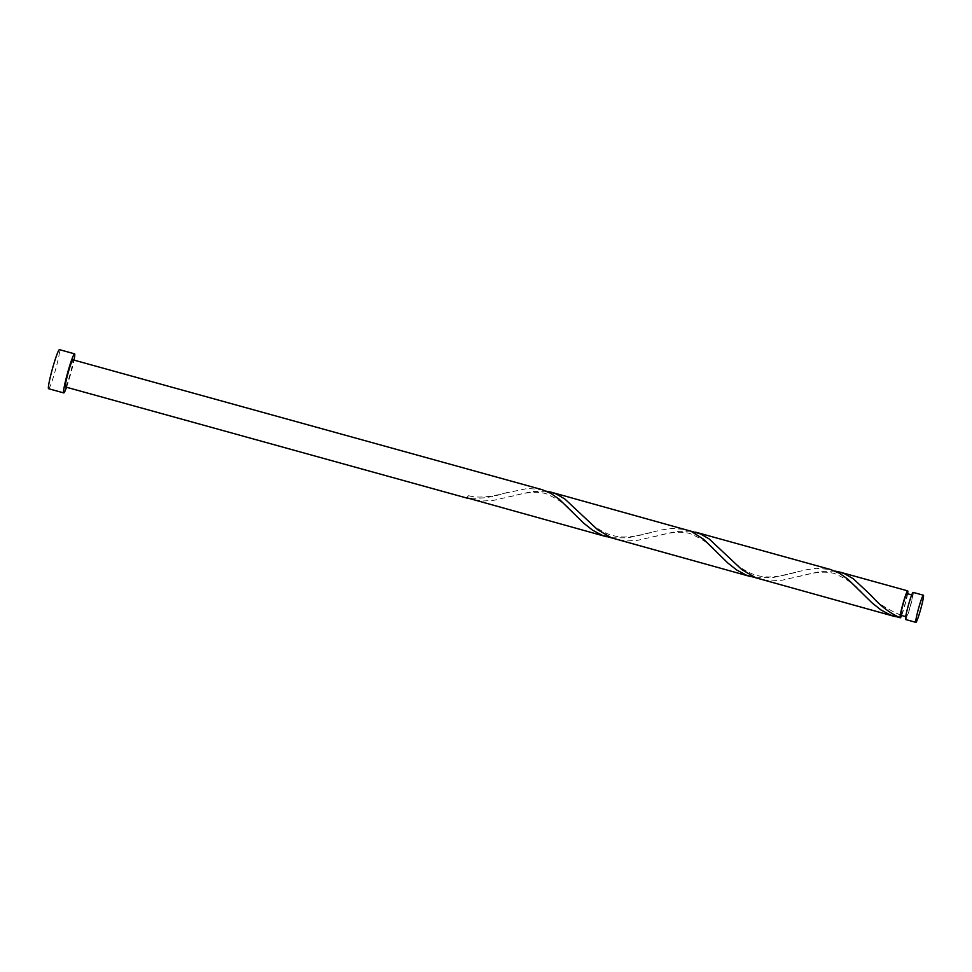 <?xml version="1.0" encoding="UTF-8"?>
<svg xmlns="http://www.w3.org/2000/svg" width="972" height="972" viewBox="0 0 972 972"><rect width="100%" height="100%" fill="white"/><g stroke="black" fill="none" stroke-linecap="round" stroke-linejoin="round"><path stroke-width="0.73" stroke-dasharray="4.86 3.65" d="M913.109 592.373A14.082 1.13 -74.5 0 1 910.497 606.03A14.082 1.13 -74.5 0 1 905.6 619.516M910.278 606.018A11.263 0.899 -74.5 0 1 906.354 616.795A11.263 0.899 -74.5 0 1 908.443 605.872A11.263 0.899 -74.5 0 1 912.356 595.083A11.263 0.899 -74.5 0 1 910.278 606.018M906.949 593.588A11.263 0.899 -74.5 0 1 904.859 604.511A11.263 0.899 -74.5 0 1 900.959 615.3L900.947 615.3M66.533 387.257A20.278 1.628 105.5 0 0 70.81 373.503A20.278 1.628 105.5 0 0 74.042 360.114M48.6 388.715A20.278 1.628 105.5 0 0 55.659 369.311A20.278 1.628 105.5 0 0 59.413 349.641M611.352 537.795L628.143 537.808L661.519 529.959L671.992 528.367L686.329 529.594M65.403 386.941A14.082 1.13 105.5 0 0 70.3 373.467A14.082 1.13 105.5 0 0 72.912 359.81M467.24 497.919L468.14 495.501L467.69 497.956C479.269 499.037 491.285 497.53 503.739 493.436L527.711 488.43L542.06 489.669M546.58 491.237L532.206 491.504L493.557 500.349L482.634 501.017L471.614 499.377M835.118 571.111L820.757 571.378L782.096 580.223L771.173 580.892L760.153 579.251M907.605 593.77A14.082 1.13 -74.5 0 1 905.09 604.535A14.082 1.13 -74.5 0 1 901.591 615.483M755.621 577.733L772.424 577.745L805.788 569.884L816.261 568.292L830.61 569.531M690.849 531.174L676.476 531.441L637.826 540.286L626.904 540.954L615.884 539.314M900.959 615.312L900.959 615.3C884.168 607.779 873.257 600.149 868.215 592.41M906.354 616.795L905.697 616.613M912.356 595.083L911.712 594.9M507.25 492.488C499.669 494.809 479.56 499.511 468.14 495.501M574.306 513.969C568.875 506.461 559.41 499.693 545.912 493.655C533.349 490.253 519.874 494.141 511.102 496.473M651.519 532.425C643.245 534.406 625.786 540.213 609.772 534.636C592.531 528.27 582.507 514.844 579.664 512.536M718.575 553.906C713.144 546.398 703.679 539.618 690.181 533.592C677.618 530.19 664.155 534.078 655.383 536.41M795.789 572.362C787.527 574.343 770.055 580.15 754.053 574.573C736.8 568.207 726.777 554.769 723.933 552.473M862.844 593.843C857.426 586.335 847.961 579.555 834.45 573.516C821.887 570.127 808.425 574.015 799.652 576.347"/><path stroke-width="1.46" d="M918.491 608.703A14.082 1.13 105.5 0 0 915.891 622.359A14.082 1.13 105.5 0 0 920.788 608.873A14.082 1.13 105.5 0 0 923.4 595.216A14.082 1.13 105.5 0 0 918.491 608.703M915.891 622.359L905.6 619.516A14.082 1.13 -74.5 0 1 908.213 605.86A14.082 1.13 -74.5 0 1 913.109 592.373L923.4 595.216M900.959 615.3L900.048 617.73L900.959 615.3A11.263 0.899 -74.5 0 1 900.935 615.3A11.263 0.899 -74.5 0 1 903.024 604.377A11.263 0.899 -74.5 0 1 906.949 593.588L911.712 594.9M74.042 360.114A20.278 1.628 105.5 0 0 74.565 353.832A20.278 1.628 105.5 0 0 67.505 373.248A20.278 1.628 105.5 0 0 63.751 392.919A20.278 1.628 105.5 0 0 66.533 387.257M74.565 353.832L59.413 349.641A20.278 1.628 105.5 0 0 52.354 369.056A20.278 1.628 105.5 0 0 48.6 388.715L63.751 392.919M467.605 498.065A14.082 1.13 -74.5 0 1 467.374 498.211L65.403 386.941A14.082 1.13 105.5 0 1 68.016 373.284A14.082 1.13 105.5 0 1 72.912 359.81L542.206 489.706L551.039 493.46L559.374 499.365L583.71 523.191L592.47 530.105L601.887 535.147L611.352 537.795M467.374 498.211A14.082 1.13 -74.5 0 1 467.24 497.919L606.686 536.775M907.702 590.879L839.808 572.083L844.826 573.869L853.367 578.838L871.325 595.642C879.927 605.556 889.502 612.919 900.048 617.73A14.082 1.13 -74.5 0 1 902.794 604.353A14.082 1.13 -74.5 0 1 907.702 590.879A14.082 1.13 -74.5 0 1 907.605 593.77M830.61 569.531L839.589 573.322L847.912 579.227L872.249 603.065L881.021 609.979L890.425 615.009L899.902 617.67M895.224 616.637L755.779 577.793L741.867 569.628L709.098 538.901L700.557 533.932L690.849 531.174M901.591 615.483A14.082 1.13 -74.5 0 1 900.509 617.767M750.955 576.7L611.51 537.856L597.598 529.691L564.817 498.976L556.288 494.007L551.258 492.209L690.971 531.222L703.643 539.302L727.979 563.128L736.752 570.042L746.156 575.072L755.621 577.733M839.808 572.083L835.118 571.111M551.258 492.209L546.58 491.237M905.697 616.613L900.935 615.3M830.598 569.531L695.527 532.146"/></g></svg>

